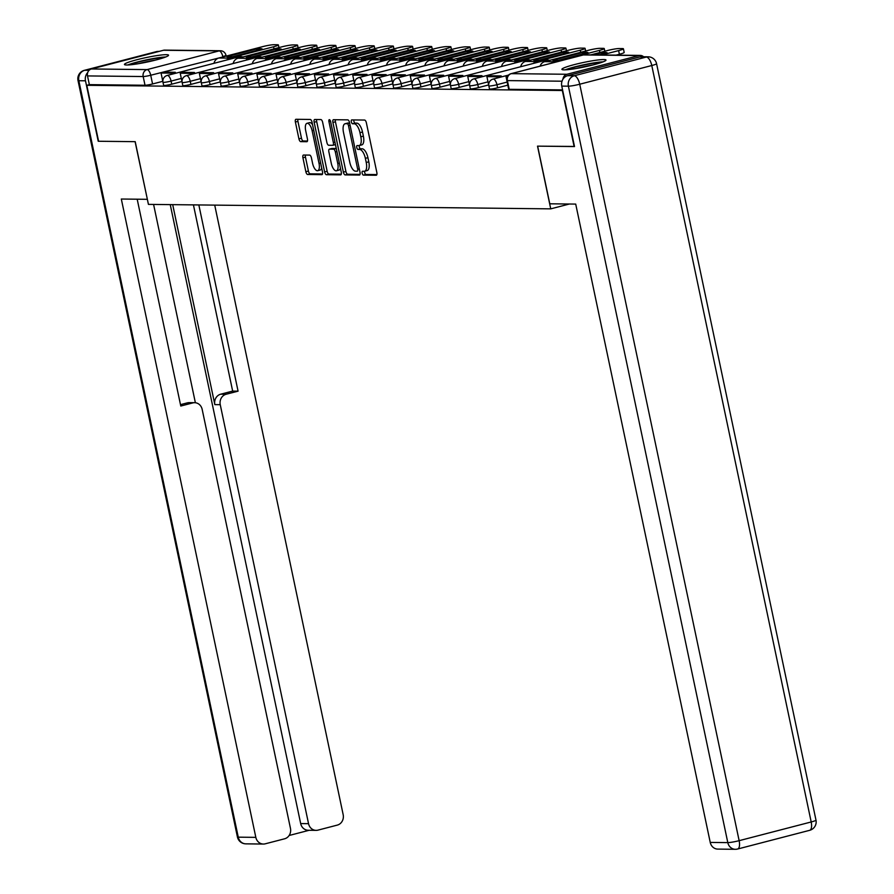 <?xml version="1.0" encoding="UTF-8"?>
<svg xmlns="http://www.w3.org/2000/svg" width="894" height="894" viewBox="0 0 894 894"><rect width="100%" height="100%" fill="white"/><g stroke="black" fill="none" stroke-linecap="round" stroke-linejoin="round"><path stroke-width="1.34" d="M366.786 170.609A9.074 3.744 -104.6 0 0 367.211 170.553L364.663 171.212A9.074 3.744 -104.6 0 1 364.238 171.268L362.584 171.246A1.989 0.816 -104.6 0 0 362.495 171.257A1.989 0.816 -104.6 0 0 362.148 173.168A1.989 0.816 -104.6 0 0 363.4 175.112L376.218 175.258A2.838 1.173 -104.6 0 0 376.34 175.235A2.838 1.173 -104.6 0 0 376.843 172.508L366.372 122.824A2.838 1.173 -104.6 0 0 364.584 120.053L351.767 119.908A1.989 0.816 -104.6 0 0 351.677 119.919A1.989 0.816 -104.6 0 0 351.331 121.83A1.989 0.816 -104.6 0 0 352.582 123.774L354.236 123.785A9.074 3.744 -104.6 0 1 359.958 132.67L360.83 136.804A9.074 3.744 -104.6 0 1 359.254 145.543A9.074 3.744 -104.6 0 1 358.829 145.599L357.175 145.577A1.989 0.816 -104.6 0 0 357.086 145.588A1.989 0.816 -104.6 0 0 356.74 147.499A1.989 0.816 -104.6 0 0 357.991 149.443L359.645 149.466A9.074 3.744 -104.6 0 1 365.367 158.339L366.238 162.473A9.074 3.744 -104.6 0 1 364.663 171.212A1.989 0.816 -104.6 0 0 364.696 172.508A1.989 0.816 -104.6 0 0 365.948 174.453L376.866 174.576M353.812 119.93A1.989 0.816 -104.6 0 0 353.879 121.171A1.989 0.816 -104.6 0 0 355.13 123.115L356.784 123.126L354.236 123.785M359.232 145.554A1.989 0.816 -104.6 0 0 359.287 146.839A1.989 0.816 -104.6 0 0 360.539 148.784L362.193 148.795L359.645 149.466M564.08 69.866A22.529 2.291 -11.9 0 0 589.09 65.899A22.529 2.291 -11.9 0 0 605.998 60.054A22.529 2.291 -11.9 0 0 603.808 59.552A22.529 2.291 -11.9 0 0 578.798 63.508A22.529 2.291 -11.9 0 0 561.901 69.352A22.529 2.291 -11.9 0 0 564.08 69.866M126.635 64.994A22.529 2.291 -11.9 0 0 151.645 61.038A22.529 2.291 -11.9 0 0 168.553 55.182A22.529 2.291 -11.9 0 0 166.362 54.679A22.529 2.291 -11.9 0 0 141.353 58.635A22.529 2.291 -11.9 0 0 124.456 64.48A22.529 2.291 -11.9 0 0 126.635 64.994M303.547 155.031A2.838 1.173 -104.6 0 0 303.412 155.053A2.838 1.173 -104.6 0 0 302.921 157.78L305.86 171.715A2.838 1.173 -104.6 0 0 307.648 174.486L321.874 174.654A2.838 1.173 -104.6 0 0 322.008 174.632A2.838 1.173 -104.6 0 0 322.499 171.905L312.028 122.221A2.838 1.173 -104.6 0 0 310.24 119.45L296.015 119.282A2.838 1.173 -104.6 0 0 295.88 119.304A2.838 1.173 -104.6 0 0 295.389 122.031L298.931 138.872A2.838 1.173 -104.6 0 0 300.719 141.643L306.81 141.71A2.838 1.173 -104.6 0 0 306.944 141.699A2.838 1.173 -104.6 0 0 307.435 138.961L305.681 130.613A7.588 3.129 -104.6 0 1 307 123.316A7.588 3.129 -104.6 0 1 312.129 130.692L319.024 163.401A7.588 3.129 -104.6 0 1 317.705 170.698A7.588 3.129 -104.6 0 1 312.576 163.323L311.425 157.869A2.838 1.173 -104.6 0 0 309.637 155.098L303.547 155.031M574.484 146.46L537.517 146.147L550.738 208.861L148.426 204.38L135.218 141.665L98.597 141.263L86.807 85.299L562.695 90.506M574.138 146.56L562.348 90.596M343.374 172.14A2.838 1.173 -104.6 0 0 345.162 174.911L359.388 175.068A2.838 1.173 -104.6 0 0 359.522 175.056A2.838 1.173 -104.6 0 0 360.014 172.318L349.543 122.634A2.838 1.173 -104.6 0 0 347.755 119.863L333.518 119.707A2.838 1.173 -104.6 0 0 333.395 119.718A2.838 1.173 -104.6 0 0 332.903 122.456L343.374 172.14L345.911 171.469A2.838 1.173 -104.6 0 0 347.699 174.252L360.036 174.386M340.636 174.855L326.399 174.699A2.838 1.173 -104.6 0 1 324.611 171.927L314.14 122.243A2.838 1.173 -104.6 0 1 314.632 119.517A2.838 1.173 -104.6 0 1 314.766 119.494L320.857 119.561A2.838 1.173 -104.6 0 1 322.645 122.333L326.891 142.492A2.838 1.173 -104.6 0 0 328.679 145.264L332.724 145.309A2.838 1.173 -104.6 0 0 332.847 145.286A2.838 1.173 -104.6 0 0 333.35 142.559L328.925 121.584A1.989 0.816 -104.6 0 1 329.271 119.673A1.989 0.816 -104.6 0 1 330.612 121.595L341.262 172.117A2.838 1.173 -104.6 0 1 340.759 174.844A2.838 1.173 -104.6 0 1 340.636 174.855L340.882 174.788M162.797 81.309L152.561 83.969L150.728 75.241A5.777 0.581 168.1 0 1 143.174 76.538L87.511 75.923A5.777 5.23 -89.4 0 1 91.423 68.972L163.479 50.265A5.777 5.23 -89.4 0 1 164.731 50.12L220.393 50.734A5.777 5.23 -89.4 0 0 219.153 50.891L163.479 50.265M86.807 85.299L89.355 84.639L87.511 75.923M643.579 56.769A5.777 5.23 90.6 0 0 639.02 55.562L566.964 74.269A5.777 5.23 90.6 0 0 562.952 79.197M488.75 85.343L486.917 76.649L497.857 76.772L498.07 77.789M469.585 85.131L467.752 76.437L478.681 76.549L478.905 77.577M450.408 84.919L448.576 76.213L459.516 76.336L459.728 77.365M431.243 84.706L429.411 76.001L440.351 76.124L440.563 77.152M412.078 84.494L410.245 75.789L421.175 75.912L421.398 76.94M392.902 84.282L391.069 75.577L402.009 75.699L402.222 76.716M373.737 84.07L371.904 75.364L382.844 75.487L383.057 76.504M354.572 83.857L352.739 75.152L363.668 75.275L363.892 76.292M335.395 83.645L333.563 74.94L344.503 75.062L344.715 76.079M316.23 83.421L314.397 74.727L325.338 74.85L325.55 75.867M297.065 83.209L295.232 74.515L306.161 74.638L306.385 75.655M277.889 82.997L276.056 74.303L286.996 74.425L287.209 75.442M271.351 74.37L271.139 73.353L260.199 73.23L256.891 74.09L258.735 82.807M252.186 74.157L251.963 73.129L241.034 73.017L237.726 73.867L239.57 82.583M220.382 82.36L218.549 73.654L229.49 73.777L229.702 74.805M201.217 82.147L199.384 73.442L210.325 73.565L210.537 74.593M182.052 81.935L180.219 73.23L191.148 73.353L191.361 74.37M181.963 81.522L171.737 84.181L171.078 81.086A5.777 0.581 168.1 0 1 162.976 82.248L163.624 85.343A5.777 0.581 -11.9 0 0 171.737 84.181M201.128 81.734L190.903 84.394L190.254 81.298A5.777 0.581 168.1 0 1 182.141 82.46L182.789 85.556A5.777 0.581 -11.9 0 0 190.903 84.394M220.304 81.946L210.068 84.606L209.419 81.51A5.777 0.581 168.1 0 1 201.306 82.673L201.966 85.768A5.777 0.581 -11.9 0 0 210.068 84.606M239.469 82.159L229.244 84.818L228.596 81.723A5.777 0.581 168.1 0 1 220.483 82.885L221.131 85.98A5.777 0.581 -11.9 0 0 229.244 84.818M258.634 82.371L248.409 85.031L247.761 81.935A5.777 0.581 168.1 0 1 239.648 83.097L240.296 86.193A5.777 0.581 -11.9 0 0 248.409 85.031M277.81 82.594L267.585 85.243L266.926 82.147A5.777 0.581 168.1 0 1 258.813 83.321L259.472 86.405A5.777 0.581 -11.9 0 0 267.585 85.243M296.976 82.807L286.75 85.455L286.102 82.36A5.777 0.581 168.1 0 1 277.989 83.533L278.637 86.617A5.777 0.581 -11.9 0 0 286.75 85.455M316.141 83.019L305.916 85.668L305.267 82.583A5.777 0.581 168.1 0 1 297.154 83.745L297.803 86.841A5.777 0.581 -11.9 0 0 305.916 85.668M335.317 83.231L325.092 85.88L324.433 82.796A5.777 0.581 168.1 0 1 316.32 83.958L316.979 87.053A5.777 0.581 -11.9 0 0 325.092 85.88M354.482 83.444L344.257 86.103L343.609 83.008A5.777 0.581 168.1 0 1 335.496 84.17L336.144 87.266A5.777 0.581 -11.9 0 0 344.257 86.103M373.647 83.656L363.422 86.316L362.774 83.22A5.777 0.581 168.1 0 1 354.661 84.382L355.309 87.478A5.777 0.581 -11.9 0 0 363.422 86.316M392.824 83.868L382.598 86.528L381.939 83.433A5.777 0.581 168.1 0 1 373.826 84.595L374.485 87.69A5.777 0.581 -11.9 0 0 382.598 86.528M411.989 84.081L401.764 86.74L401.115 83.645A5.777 0.581 168.1 0 1 393.002 84.807L393.651 87.903A5.777 0.581 -11.9 0 0 401.764 86.74M431.154 84.293L420.929 86.953L420.281 83.857A5.777 0.581 168.1 0 1 412.168 85.019L412.816 88.115A5.777 0.581 -11.9 0 0 420.929 86.953M450.33 84.505L440.105 87.165L439.446 84.07A5.777 0.581 168.1 0 1 431.333 85.232L431.992 88.327A5.777 0.581 -11.9 0 0 440.105 87.165M469.495 84.729L459.27 87.377L458.622 84.282A5.777 0.581 168.1 0 1 450.509 85.455L451.157 88.54A5.777 0.581 -11.9 0 0 459.27 87.377M488.66 84.941L478.435 87.59L477.787 84.494A5.777 0.581 168.1 0 1 469.674 85.668L470.322 88.752A5.777 0.581 -11.9 0 0 478.435 87.59M507.814 85.153L497.612 87.802L496.952 84.718A5.777 0.581 168.1 0 1 488.839 85.88L489.499 88.975A5.777 0.581 -11.9 0 0 497.612 87.802M550.738 208.861L569.389 204.011M89.355 84.639L145.018 85.254A5.777 0.581 -11.9 0 0 152.561 83.969M562.572 89.903L509.222 89.311A5.777 0.581 168.1 0 1 508.664 89.188L506.831 80.471A5.777 0.581 168.1 0 0 507.39 80.594L562.024 81.209M367.211 170.553A9.074 3.744 -104.6 0 0 368.786 161.814L366.238 162.473M362.193 148.795A9.074 3.744 -104.6 0 1 367.915 157.679L368.786 161.814M361.377 144.94A9.074 3.744 -104.6 0 0 361.802 144.884A9.074 3.744 -104.6 0 0 363.377 136.145L360.83 136.804M356.784 123.126A9.074 3.744 -104.6 0 1 362.506 132.01L363.377 136.145M335.418 119.729A2.838 1.173 -104.6 0 0 335.44 121.785L345.911 171.469M357.242 171.19A1.989 0.816 -104.6 0 0 357.343 171.179A1.989 0.816 -104.6 0 0 357.689 169.268L348.492 125.652A1.989 0.816 -104.6 0 0 347.241 123.707L345.497 123.696A9.074 3.744 -104.6 0 0 345.073 123.741A9.074 3.744 -104.6 0 0 343.497 132.48L349.777 162.295A9.074 3.744 -104.6 0 0 355.499 171.167L357.242 171.19M347.23 123.238A9.074 3.744 -104.6 0 1 347.621 123.081A9.074 3.744 -104.6 0 1 348.045 123.037L349.632 123.048M341.284 174.174L328.947 174.039L326.399 174.699M316.666 119.517A2.838 1.173 -104.6 0 0 316.688 121.584L327.159 171.268A2.838 1.173 -104.6 0 0 328.947 174.039M332.97 145.241L335.272 144.649A2.838 1.173 -104.6 0 0 335.395 144.627A2.838 1.173 -104.6 0 0 335.462 144.605M331.294 163.401A7.588 3.129 -104.6 0 0 336.435 170.776A7.588 3.129 -104.6 0 0 337.753 163.468L335.328 151.946A2.838 1.173 -104.6 0 0 333.54 149.175L329.495 149.13A2.838 1.173 -104.6 0 0 329.361 149.142A2.838 1.173 -104.6 0 0 328.869 151.868L331.294 163.401M336.435 170.776L338.982 170.117A7.588 3.129 -104.6 0 0 340.424 168.15M336.289 148.549A2.838 1.173 -104.6 0 0 336.077 148.505L333.54 149.175M331.786 148.527A2.838 1.173 -104.6 0 1 331.909 148.482A2.838 1.173 -104.6 0 1 332.043 148.46L336.077 148.505M317.705 170.698L320.253 170.039A7.588 3.129 -104.6 0 0 321.695 168.072M312.554 124.668A7.588 3.129 -104.6 0 0 309.547 122.646L307 123.316M297.903 119.304A2.838 1.173 -104.6 0 0 297.937 121.372L301.479 138.212A2.838 1.173 -104.6 0 0 303.267 140.984L307.469 141.029M305.435 155.053A2.838 1.173 -104.6 0 0 305.469 157.12L308.408 171.056A2.838 1.173 -104.6 0 0 310.196 173.827L322.533 173.972M507.401 76.515L506.082 76.862L507.222 76.873M506.082 76.862L506.753 80.013M616.011 55.137L619.397 54.266L618.626 50.6A8.672 0.883 -11.9 0 0 623.42 48.779A8.672 0.883 -11.9 0 0 622.57 48.578L619.006 48.544A8.672 0.883 -11.9 0 0 607.685 50.489L590.833 54.858M618.626 50.6L601.763 54.981M599.125 54.947L607.216 52.847A17.914 1.822 168.1 0 0 601.561 52.791L593.471 54.892M623.42 48.779L624.18 52.433A8.672 0.883 168.1 0 1 619.397 54.266M601.863 54.243L601.561 52.791M549.788 203.798L575.714 204.089L710.238 842.416L727.805 842.617L568.394 86.17L561.767 86.103L574.507 146.56L537.64 146.147L549.788 203.798M639.691 56.97L567.623 75.677L574.261 75.755L646.317 57.048L639.691 56.97A8.672 7.845 -89.4 0 1 641.557 56.747L648.195 56.814A8.672 7.845 90.6 0 0 646.317 57.048A8.672 3.576 -104.6 0 1 651.782 65.519L579.725 84.226L739.137 840.673L811.193 821.966L651.782 65.519A8.672 0.883 -11.9 0 0 656.576 63.697A8.672 8.672 0 0 0 648.195 56.814M809.685 830.314A8.672 8.672 0 0 0 815.987 820.144A8.672 0.883 -11.9 0 1 811.193 821.966A8.672 3.576 75.4 0 1 809.685 830.314L737.628 849.021A8.672 8.672 0 0 1 735.349 849.3A8.672 7.845 90.6 0 0 737.226 849.065A8.672 3.576 -104.6 0 0 737.628 849.021A8.672 3.576 -104.6 0 0 739.137 840.673A8.672 0.883 -11.9 0 1 727.805 842.617A8.672 7.845 90.6 0 0 735.349 849.3L717.781 849.099A8.672 7.845 -89.4 0 1 710.238 842.416M561.767 86.103A8.672 7.845 -89.4 0 1 567.623 75.677M87.724 72.548A8.672 7.845 90.6 0 0 85.489 80.795L98.228 141.252L135.095 141.665L147.354 199.284M147.242 199.317L121.316 199.027L255.829 837.365A8.672 7.845 90.6 0 0 263.372 844.048A8.672 7.845 90.6 0 0 265.25 843.813L284.605 838.795A8.672 7.845 90.6 0 0 290.461 828.369L202.167 409.374A8.672 7.845 90.6 0 0 194.624 402.691A8.672 7.845 90.6 0 0 192.746 402.926L187.349 402.859A8.672 7.845 -89.4 0 1 189.215 402.635L194.624 402.691M137.195 199.206L180.778 406.032L192.746 402.926M316.085 830.358L308.218 830.269A8.672 7.845 -89.4 0 1 300.675 823.586L308.542 823.676A8.672 7.845 90.6 0 0 316.085 830.358A8.672 7.845 90.6 0 0 317.962 830.135L337.306 825.106A8.672 7.845 90.6 0 0 343.173 814.691L214.716 205.117M289.131 835.488L309.168 830.28M226.104 394.265A8.672 7.845 90.6 0 0 220.248 404.68L214.839 404.624A8.672 7.845 -89.4 0 1 220.695 394.198L226.104 394.265L238.072 391.159L198.837 204.938M308.542 823.676L220.248 404.68M153.589 204.435L195.373 402.736M214.839 404.624L172.698 204.648M300.675 823.586L170.24 204.614M220.695 394.198L232.663 391.091L193.428 204.882M232.663 391.091L238.072 391.159M180.487 404.647L187.349 402.859M567.075 69.732A19.5 1.978 168.1 0 1 576.127 66.86A19.5 1.978 168.1 0 1 601.405 62.491M592.688 65.027A18.059 1.833 -11.9 0 0 577.032 68.279A18.059 1.833 -11.9 0 0 576.071 68.525M603.159 61.842A22.384 2.269 -11.9 0 0 574.898 66.849A22.384 2.269 -11.9 0 0 565.209 69.844M129.63 64.86A19.5 1.978 168.1 0 1 138.682 61.988A19.5 1.978 168.1 0 1 163.96 57.618M155.243 60.155A18.059 1.833 -11.9 0 0 139.587 63.407A18.059 1.833 -11.9 0 0 138.626 63.653M165.714 56.97A22.384 2.269 -11.9 0 0 137.452 61.977A22.384 2.269 -11.9 0 0 127.764 64.971M554.515 60.58A17.914 1.822 -11.9 0 0 558.471 60.311L588.04 52.634A17.914 1.822 168.1 0 0 582.396 52.578L552.816 60.256A17.914 1.822 -11.9 0 0 554.515 60.58M486.917 76.649L490.225 75.789L501.165 75.912L497.857 76.772M501.378 76.929L501.165 75.912M599.896 52.5L599.449 50.388A8.672 0.883 -11.9 0 0 604.243 48.567A8.672 0.883 -11.9 0 0 603.405 48.365L599.84 48.332A8.672 0.883 -11.9 0 0 588.52 50.265L544.714 61.641A7.219 6.537 90.6 0 0 540.088 66.145M599.449 50.388L555.655 61.764A7.219 6.537 90.6 0 0 553.833 62.569M582.698 54.031L582.396 52.578M535.35 60.367A17.914 1.822 -11.9 0 0 539.294 60.099L568.875 52.422A17.914 1.822 168.1 0 0 563.22 52.366L533.651 60.043A17.914 1.822 -11.9 0 0 535.35 60.367M467.752 76.437L471.06 75.577L482 75.699L478.681 76.549M482.212 76.716L482 75.699M580.731 52.288L580.284 50.176A8.672 0.883 -11.9 0 0 585.078 48.354A8.672 0.883 -11.9 0 0 584.24 48.153L580.675 48.12A8.672 0.883 -11.9 0 0 569.344 50.053L525.549 61.429A7.219 6.537 90.6 0 0 520.688 66.726M580.284 50.176L536.489 61.552A7.219 6.537 90.6 0 0 533.394 63.429M563.533 53.808L563.22 52.366M516.173 60.155A17.914 1.822 -11.9 0 0 520.129 59.887L549.709 52.21A17.914 1.822 168.1 0 0 544.055 52.154L514.475 59.831A17.914 1.822 -11.9 0 0 516.173 60.155M448.576 76.213L451.895 75.364L462.824 75.476L459.516 76.336M463.036 76.504L462.824 75.476M561.555 52.075L561.119 49.963A8.672 0.883 -11.9 0 0 565.913 48.142A8.672 0.883 -11.9 0 0 565.064 47.941L561.499 47.896A8.672 0.883 -11.9 0 0 550.179 49.84L506.384 61.217A7.219 6.537 90.6 0 0 501.523 66.514M561.119 49.963L517.313 61.34A7.219 6.537 90.6 0 0 514.229 63.217M544.357 53.595L544.055 52.154M497.008 59.943A17.914 1.822 -11.9 0 0 500.964 59.674L530.533 51.997A17.914 1.822 168.1 0 0 524.89 51.93L495.31 59.619A17.914 1.822 -11.9 0 0 497.008 59.943M429.411 76.001L432.718 75.152L443.659 75.264L440.351 76.124M443.871 76.292L443.659 75.264M542.39 51.863L541.943 49.751A8.672 0.883 -11.9 0 0 546.737 47.918A8.672 0.883 -11.9 0 0 545.899 47.728L542.334 47.684A8.672 0.883 -11.9 0 0 531.014 49.628L487.208 61.004A7.219 6.537 90.6 0 0 482.347 66.301M541.943 49.751L498.148 61.127A7.219 6.537 90.6 0 0 495.064 63.005M525.191 53.383L524.89 51.93M477.843 59.719A17.914 1.822 -11.9 0 0 481.788 59.462L511.368 51.785A17.914 1.822 168.1 0 0 505.713 51.718L476.144 59.395A17.914 1.822 -11.9 0 0 477.843 59.719M410.245 75.789L413.553 74.928L424.494 75.051L421.175 75.912M424.706 76.079L424.494 75.051M523.225 51.651L522.778 49.539A8.672 0.883 -11.9 0 0 527.572 47.706A8.672 0.883 -11.9 0 0 526.734 47.516L523.169 47.471A8.672 0.883 -11.9 0 0 511.837 49.416L468.043 60.792A7.219 6.537 90.6 0 0 463.181 66.089M522.778 49.539L478.983 60.904A7.219 6.537 90.6 0 0 475.887 62.792M506.026 53.171L505.713 51.718M458.667 59.507A17.914 1.822 -11.9 0 0 462.623 59.25L492.203 51.573A17.914 1.822 168.1 0 0 486.548 51.506L456.968 59.183A17.914 1.822 -11.9 0 0 458.667 59.507M391.069 75.577L394.388 74.716L405.317 74.839L402.009 75.699M405.53 75.867L405.317 74.839M504.048 51.439L503.613 49.326A8.672 0.883 -11.9 0 0 508.407 47.494A8.672 0.883 -11.9 0 0 507.557 47.304L503.992 47.259A8.672 0.883 -11.9 0 0 492.672 49.204L448.877 60.569A7.219 6.537 90.6 0 0 444.016 65.877M503.613 49.326L459.807 60.691A7.219 6.537 90.6 0 0 456.722 62.569M486.85 52.958L486.548 51.506M439.502 59.295A17.914 1.822 -11.9 0 0 443.458 59.038L473.027 51.36A17.914 1.822 168.1 0 0 467.383 51.293L437.803 58.97A17.914 1.822 -11.9 0 0 439.502 59.295M371.904 75.364L375.212 74.504L386.152 74.627L382.844 75.487M386.364 75.644L386.152 74.627M484.883 51.226L484.436 49.114A8.672 0.883 -11.9 0 0 489.23 47.281A8.672 0.883 -11.9 0 0 488.392 47.091L484.827 47.047A8.672 0.883 -11.9 0 0 473.507 48.991L429.701 60.356A7.219 6.537 90.6 0 0 424.84 65.664M484.436 49.114L440.641 60.479A7.219 6.537 90.6 0 0 437.557 62.356M467.685 52.746L467.383 51.293M420.336 59.082A17.914 1.822 -11.9 0 0 424.281 58.825L453.861 51.148A17.914 1.822 168.1 0 0 448.207 51.081L418.638 58.758A17.914 1.822 -11.9 0 0 420.336 59.082M352.739 75.152L356.047 74.291L366.987 74.414L363.668 75.275M367.199 75.431L366.987 74.414M465.718 51.014L465.271 48.902A8.672 0.883 -11.9 0 0 470.065 47.069A8.672 0.883 -11.9 0 0 469.227 46.879L465.662 46.834A8.672 0.883 -11.9 0 0 454.331 48.779L410.536 60.144A7.219 6.537 90.6 0 0 405.675 65.441M465.271 48.902L421.476 60.267A7.219 6.537 90.6 0 0 418.381 62.144M448.52 52.534L448.207 51.081M401.16 58.87A17.914 1.822 -11.9 0 0 405.116 58.613L434.696 50.936A17.914 1.822 168.1 0 0 429.042 50.869L399.462 58.546A17.914 1.822 -11.9 0 0 401.16 58.87M333.563 74.94L336.882 74.079L347.811 74.202L344.503 75.062M348.023 75.219L347.811 74.202M446.542 50.802L446.106 48.689A8.672 0.883 -11.9 0 0 450.889 46.857A8.672 0.883 -11.9 0 0 450.051 46.656L446.486 46.622A8.672 0.883 -11.9 0 0 435.166 48.567L391.371 59.932A7.219 6.537 90.6 0 0 386.51 65.228M446.106 48.689L402.3 60.054A7.219 6.537 90.6 0 0 399.216 61.932M429.343 52.321L429.042 50.869M381.995 58.658A17.914 1.822 -11.9 0 0 385.951 58.401L415.52 50.712A17.914 1.822 168.1 0 0 409.877 50.656L380.296 58.334A17.914 1.822 -11.9 0 0 381.995 58.658M314.397 74.727L317.705 73.867L328.646 73.99L325.338 74.85M328.858 75.007L328.646 73.99M427.377 50.589L426.93 48.466A8.672 0.883 -11.9 0 0 431.724 46.644A8.672 0.883 -11.9 0 0 430.886 46.443L427.321 46.41A8.672 0.883 -11.9 0 0 416.001 48.354L372.195 59.719A7.219 6.537 90.6 0 0 367.333 65.016M426.93 48.466L383.135 59.842A7.219 6.537 90.6 0 0 380.051 61.72M410.178 52.109L409.877 50.656M362.83 58.445A17.914 1.822 -11.9 0 0 366.775 58.177L396.355 50.5A17.914 1.822 168.1 0 0 390.7 50.444L361.131 58.121A17.914 1.822 -11.9 0 0 362.83 58.445M295.232 74.515L298.54 73.654L309.469 73.777L306.161 74.638M309.693 74.794L309.469 73.777M408.212 50.366L407.765 48.254A8.672 0.883 -11.9 0 0 412.559 46.432A8.672 0.883 -11.9 0 0 411.721 46.231L408.156 46.197A8.672 0.883 -11.9 0 0 396.824 48.131L353.029 59.507A7.219 6.537 90.6 0 0 348.168 64.804M407.765 48.254L363.97 59.63A7.219 6.537 90.6 0 0 360.874 61.507M391.013 51.897L390.7 50.444M343.654 58.233A17.914 1.822 -11.9 0 0 347.61 57.965L377.19 50.287A17.914 1.822 168.1 0 0 371.535 50.232L341.955 57.909A17.914 1.822 -11.9 0 0 343.654 58.233M276.056 74.303L279.375 73.442L290.304 73.565L286.996 74.425M290.516 74.582L290.304 73.565M389.035 50.153L388.599 48.041A8.672 0.883 -11.9 0 0 393.382 46.22A8.672 0.883 -11.9 0 0 392.544 46.019L388.979 45.985A8.672 0.883 -11.9 0 0 377.659 47.918L333.864 59.295A7.219 6.537 90.6 0 0 329.003 64.591M388.599 48.041L344.793 59.417A7.219 6.537 90.6 0 0 341.709 61.295M371.837 51.673L371.535 50.232M324.488 58.021A17.914 1.822 -11.9 0 0 328.444 57.752L358.013 50.075A17.914 1.822 168.1 0 0 352.37 50.019L322.79 57.697A17.914 1.822 -11.9 0 0 324.488 58.021M256.891 74.09L267.831 74.202L268.044 75.23M271.139 73.353L267.831 74.202M369.87 49.941L369.423 47.829A8.672 0.883 -11.9 0 0 374.217 46.007A8.672 0.883 -11.9 0 0 373.379 45.806L369.814 45.762A8.672 0.883 -11.9 0 0 358.494 47.706L314.688 59.082A7.219 6.537 90.6 0 0 309.827 64.379M369.423 47.829L325.628 59.205A7.219 6.537 90.6 0 0 322.544 61.083M352.672 51.461L352.37 50.019M305.323 57.808A17.914 1.822 -11.9 0 0 309.268 57.54L338.848 49.863A17.914 1.822 168.1 0 0 333.194 49.796L303.625 57.484A17.914 1.822 -11.9 0 0 305.323 57.808M237.726 73.867L248.655 73.99L248.878 75.018M251.963 73.129L248.655 73.99M350.705 49.729L350.258 47.617A8.672 0.883 -11.9 0 0 355.052 45.784A8.672 0.883 -11.9 0 0 354.214 45.594L350.649 45.549A8.672 0.883 -11.9 0 0 339.318 47.494L295.523 58.87A7.219 6.537 90.6 0 0 290.662 64.167M350.258 47.617L306.463 58.993A7.219 6.537 90.6 0 0 303.368 60.87M333.507 51.249L333.194 49.796M286.147 57.585A17.914 1.822 -11.9 0 0 290.103 57.328L319.683 49.651A17.914 1.822 168.1 0 0 314.029 49.583L284.448 57.261A17.914 1.822 -11.9 0 0 286.147 57.585M218.549 73.654L221.857 72.794L232.798 72.917L229.49 73.777M233.01 73.945L232.798 72.917M331.529 49.516L331.082 47.404A8.672 0.883 -11.9 0 0 335.876 45.572A8.672 0.883 -11.9 0 0 335.038 45.382L331.473 45.337A8.672 0.883 -11.9 0 0 320.153 47.281L276.358 58.658A7.219 6.537 90.6 0 0 271.497 63.955M331.082 47.404L287.287 58.769A7.219 6.537 90.6 0 0 284.203 60.658M314.33 51.036L314.029 49.583M266.982 57.372A17.914 1.822 -11.9 0 0 270.938 57.115L300.507 49.438A17.914 1.822 168.1 0 0 294.864 49.371L265.283 57.048A17.914 1.822 -11.9 0 0 266.982 57.372M199.384 73.442L202.692 72.582L213.632 72.705L210.325 73.565M213.845 73.733L213.632 72.705M312.364 49.304L311.917 47.192A8.672 0.883 -11.9 0 0 316.711 45.359A8.672 0.883 -11.9 0 0 315.873 45.169L312.308 45.125A8.672 0.883 -11.9 0 0 300.987 47.069L257.181 58.434A7.219 6.537 90.6 0 0 252.32 63.742M311.917 47.192L268.122 58.557A7.219 6.537 90.6 0 0 265.037 60.434M295.165 50.824L294.864 49.371M247.817 57.16A17.914 1.822 -11.9 0 0 251.762 56.903L281.342 49.226A17.914 1.822 168.1 0 0 275.687 49.159L246.118 56.836A17.914 1.822 -11.9 0 0 247.817 57.16M180.219 73.23L183.527 72.369L194.456 72.492L191.148 73.353M194.68 73.52L194.456 72.492M293.198 49.092L292.751 46.98A8.672 0.883 -11.9 0 0 297.546 45.147A8.672 0.883 -11.9 0 0 296.696 44.957L293.143 44.912A8.672 0.883 -11.9 0 0 281.811 46.857L238.016 58.222A7.219 6.537 90.6 0 0 233.155 63.53M292.751 46.98L248.957 58.345A7.219 6.537 90.6 0 0 245.861 60.222M276 50.612L275.687 49.159M228.64 56.948A17.914 1.822 -11.9 0 0 232.596 56.691L262.177 49.014A17.914 1.822 168.1 0 0 256.522 48.946L226.942 56.624A17.914 1.822 -11.9 0 0 228.64 56.948M175.503 73.297L175.291 72.28L164.351 72.157L161.043 73.017L171.983 73.14L172.196 74.157M161.043 73.017L162.887 81.734M175.291 72.28L171.983 73.14M274.022 48.879L273.575 46.767A8.672 0.883 -11.9 0 0 278.369 44.935A8.672 0.883 -11.9 0 0 277.531 44.745L273.966 44.7A8.672 0.883 -11.9 0 0 262.646 46.644L218.851 58.009A7.219 6.537 90.6 0 0 213.99 63.306M273.575 46.767L229.78 58.132A7.219 6.537 90.6 0 0 226.696 60.01M256.824 50.399L256.522 48.946M365.948 174.453L363.4 175.112M355.13 123.115L352.582 123.774M360.539 148.784L357.991 149.443M222.885 56.97L150.728 75.241A5.777 2.391 75.4 0 0 147.085 69.598L219.153 50.891A5.777 2.391 75.4 0 1 222.785 56.534A5.777 0.581 168.1 0 0 225.981 55.316A5.777 5.777 0 0 0 220.393 50.734M91.423 68.972L147.085 69.598A5.777 5.23 90.6 0 0 143.174 76.538L145.018 85.254M639.02 55.562L583.357 54.947L511.301 73.654L566.964 74.269M181.314 78.426L171.078 81.086A5.777 2.391 75.4 0 0 167.446 75.431A5.777 2.391 75.4 0 0 167.178 75.465A5.777 5.777 0 0 0 162.976 82.248M200.48 78.638L190.254 81.298A5.777 2.391 75.4 0 0 186.611 75.644A5.777 2.391 75.4 0 0 186.343 75.677A5.777 5.777 0 0 0 182.141 82.46M219.645 78.851L209.419 81.51A5.777 2.391 75.4 0 0 205.776 75.856A5.777 2.391 75.4 0 0 205.508 75.889A5.777 5.777 0 0 0 201.306 82.673M238.821 79.074L228.596 81.723A5.777 2.391 75.4 0 0 224.953 76.068A5.777 2.391 75.4 0 0 224.685 76.102A5.777 5.777 0 0 0 220.483 82.885M257.986 79.287L247.761 81.935A5.777 2.391 75.4 0 0 244.118 76.292A5.777 2.391 75.4 0 0 243.85 76.314A5.777 5.777 0 0 0 239.648 83.097M277.151 79.499L266.926 82.147A5.777 2.391 75.4 0 0 263.283 76.504A5.777 2.391 75.4 0 0 263.015 76.526A5.777 5.777 0 0 0 258.813 83.321M296.327 79.711L286.102 82.36A5.777 2.391 75.4 0 0 282.459 76.716A5.777 2.391 75.4 0 0 282.191 76.75A5.777 5.777 0 0 0 277.989 83.533M315.493 79.924L305.267 82.583A5.777 2.391 75.4 0 0 301.624 76.929A5.777 2.391 75.4 0 0 301.356 76.962A5.777 5.777 0 0 0 297.154 83.745M334.658 80.136L324.433 82.796A5.777 2.391 75.4 0 0 320.79 77.141A5.777 2.391 75.4 0 0 320.521 77.175A5.777 5.777 0 0 0 316.32 83.958M353.834 80.348L343.609 83.008A5.777 2.391 75.4 0 0 339.966 77.353A5.777 2.391 75.4 0 0 339.698 77.387A5.777 5.777 0 0 0 335.496 84.17M372.999 80.561L362.774 83.22A5.777 2.391 75.4 0 0 359.131 77.566A5.777 2.391 75.4 0 0 358.863 77.599A5.777 5.777 0 0 0 354.661 84.382M392.164 80.773L381.939 83.433A5.777 2.391 75.4 0 0 378.296 77.778A5.777 2.391 75.4 0 0 378.028 77.812A5.777 5.777 0 0 0 373.826 84.595M411.341 80.985L401.115 83.645A5.777 2.391 75.4 0 0 397.472 77.99A5.777 2.391 75.4 0 0 397.204 78.024A5.777 5.777 0 0 0 393.002 84.807M430.506 81.209L420.281 83.857A5.777 2.391 75.4 0 0 416.638 78.203A5.777 2.391 75.4 0 0 416.369 78.236A5.777 5.777 0 0 0 412.168 85.019M449.671 81.421L439.446 84.07A5.777 2.391 75.4 0 0 435.803 78.426A5.777 2.391 75.4 0 0 435.534 78.448A5.777 5.777 0 0 0 431.333 85.232M468.847 81.633L458.622 84.282A5.777 2.391 75.4 0 0 454.979 78.638A5.777 2.391 75.4 0 0 454.711 78.661A5.777 5.777 0 0 0 450.509 85.455M488.012 81.846L477.787 84.494A5.777 2.391 75.4 0 0 474.144 78.851A5.777 2.391 75.4 0 0 473.876 78.884A5.777 5.777 0 0 0 469.674 85.668M507.166 82.058L496.952 84.718A5.777 2.391 75.4 0 0 493.309 79.063A5.777 2.391 75.4 0 0 493.041 79.097A5.777 5.777 0 0 0 488.839 85.88M545.686 60.278A5.777 2.391 75.4 0 1 545.943 60.177A5.777 2.391 75.4 0 1 546.2 60.144A5.777 2.391 -104.6 0 1 547.586 60.893M526.521 60.066A5.777 2.391 75.4 0 1 526.767 59.954A5.777 2.391 75.4 0 1 527.035 59.932A5.777 2.391 -104.6 0 1 528.41 60.68M507.356 59.842A5.777 2.391 75.4 0 1 507.602 59.742A5.777 2.391 75.4 0 1 507.87 59.708A5.777 2.391 -104.6 0 1 509.245 60.468M488.18 59.63A5.777 2.391 75.4 0 1 488.437 59.529A5.777 2.391 75.4 0 1 488.694 59.496A5.777 2.391 -104.6 0 1 490.08 60.256M469.015 59.417A5.777 2.391 75.4 0 1 469.261 59.317A5.777 2.391 75.4 0 1 469.529 59.283A5.777 2.391 -104.6 0 1 470.903 60.043M449.85 59.205A5.777 2.391 75.4 0 1 450.095 59.105A5.777 2.391 75.4 0 1 450.364 59.071A5.777 2.391 -104.6 0 1 451.738 59.831M430.673 58.993A5.777 2.391 75.4 0 1 430.919 58.892A5.777 2.391 75.4 0 1 431.187 58.859A5.777 2.391 -104.6 0 1 432.573 59.619M411.508 58.78A5.777 2.391 75.4 0 1 411.754 58.68A5.777 2.391 75.4 0 1 412.022 58.646A5.777 2.391 -104.6 0 1 413.397 59.406M392.343 58.568A5.777 2.391 75.4 0 1 392.589 58.468A5.777 2.391 75.4 0 1 392.857 58.434A5.777 2.391 -104.6 0 1 394.232 59.194M373.167 58.356A5.777 2.391 75.4 0 1 373.413 58.255A5.777 2.391 75.4 0 1 373.681 58.222A5.777 2.391 -104.6 0 1 375.067 58.982M354.002 58.144A5.777 2.391 75.4 0 1 354.248 58.043A5.777 2.391 75.4 0 1 354.516 58.009A5.777 2.391 -104.6 0 1 355.89 58.758M334.837 57.931A5.777 2.391 75.4 0 1 335.082 57.819A5.777 2.391 75.4 0 1 335.351 57.797A5.777 2.391 -104.6 0 1 336.725 58.546M315.66 57.708A5.777 2.391 75.4 0 1 315.906 57.607A5.777 2.391 75.4 0 1 316.174 57.574A5.777 2.391 -104.6 0 1 317.56 58.334M296.495 57.495A5.777 2.391 75.4 0 1 296.741 57.395A5.777 2.391 75.4 0 1 297.009 57.361A5.777 2.391 -104.6 0 1 298.384 58.121M277.33 57.283A5.777 2.391 75.4 0 1 277.576 57.182A5.777 2.391 75.4 0 1 277.844 57.149A5.777 2.391 -104.6 0 1 279.219 57.909M258.154 57.071A5.777 2.391 75.4 0 1 258.4 56.97A5.777 2.391 75.4 0 1 258.668 56.937A5.777 2.391 -104.6 0 1 260.053 57.697M238.989 56.858A5.777 2.391 75.4 0 1 239.234 56.758A5.777 2.391 75.4 0 1 239.503 56.724A5.777 2.391 -104.6 0 1 240.877 57.484M509.222 89.311L507.39 80.594A5.777 5.23 90.6 0 1 511.301 73.654A5.777 2.391 -104.6 0 0 511.033 73.688A5.777 2.391 -104.6 0 0 510.664 73.867M506.831 80.471A5.777 5.777 0 0 1 511.033 73.688L583.089 54.97A5.777 2.391 -104.6 0 1 583.357 54.947A5.777 5.23 -89.4 0 1 584.609 54.791A5.777 5.777 0 0 0 583.089 54.97A5.777 2.391 -104.6 0 0 582.843 55.082M367.915 157.679L365.367 158.339M362.506 132.01L359.958 132.67M335.44 121.785L332.903 122.456M347.699 174.252L345.162 174.911M359.287 168.854L357.689 169.268M350.09 125.238L348.492 125.652M349.643 123.093L347.241 123.707M348.045 123.037L345.497 123.696M327.159 171.268L324.611 171.927M316.688 121.584L314.14 122.243M334.948 142.146L333.35 142.559M330.501 121.171L328.925 121.584M339.351 163.054L337.753 163.468M336.926 151.533L335.328 151.946M332.043 148.46L329.495 149.13M320.622 162.987L319.024 163.401M313.727 130.278L312.129 130.692M303.267 140.984L300.719 141.643M301.479 138.212L298.931 138.872M297.937 121.372L295.389 122.031M310.196 173.827L307.648 174.486M308.408 171.056L305.86 171.715M305.469 157.12L302.921 157.78M568.394 86.17A8.672 0.883 -11.9 0 0 579.725 84.226A8.672 3.576 75.4 0 0 574.261 75.755A8.672 7.845 90.6 0 0 568.394 86.17M158.305 51.617L84.718 70.302L89.076 70.347M85.489 80.795L78.851 80.728L238.262 837.164L255.829 837.365M245.805 843.847A8.672 7.845 -89.4 0 1 238.262 837.164A8.672 0.883 -11.9 0 1 237.424 836.974A8.672 8.672 0 0 0 245.805 843.847L263.372 844.048M78.851 80.728A8.672 7.845 -89.4 0 1 84.718 70.302A8.672 3.576 75.4 0 0 84.315 70.347A8.672 8.672 0 0 0 78.013 80.527A8.672 0.883 -11.9 0 0 78.851 80.728M84.315 70.347L156.372 51.64A8.672 3.576 -104.6 0 1 156.774 51.595A8.672 7.845 -89.4 0 1 158.651 51.371A8.672 8.672 0 0 0 156.372 51.64A8.672 3.576 -104.6 0 0 156.003 51.796M544.714 61.641L555.655 61.764M525.549 61.429L536.489 61.552M506.384 61.217L517.313 61.34M487.208 61.004L498.148 61.127M468.043 60.792L478.983 60.904M448.877 60.569L459.807 60.691M429.701 60.356L440.641 60.479M410.536 60.144L421.476 60.267M391.371 59.932L402.3 60.054M372.195 59.719L383.135 59.842M353.029 59.507L363.97 59.63M333.864 59.295L344.793 59.417M314.688 59.082L325.628 59.205M295.523 58.87L306.463 58.993M276.358 58.658L287.287 58.769M257.181 58.434L268.122 58.557M238.016 58.222L248.957 58.345M218.851 58.009L229.78 58.132M493.041 79.097L508.507 75.074M473.876 78.884L545.943 60.177A5.777 5.777 0 0 1 549.519 60.39M454.711 78.661L526.767 59.954A5.777 5.777 0 0 1 530.354 60.177M435.534 78.448L507.602 59.742A5.777 5.777 0 0 1 511.178 59.965M416.369 78.236L488.437 59.529A5.777 5.777 0 0 1 492.013 59.753M397.204 78.024L469.261 59.317A5.777 5.777 0 0 1 472.848 59.54M378.028 77.812L450.095 59.105A5.777 5.777 0 0 1 453.671 59.328M358.863 77.599L430.919 58.892A5.777 5.777 0 0 1 434.506 59.116M339.698 77.387L411.754 58.68A5.777 5.777 0 0 1 415.341 58.903M320.521 77.175L392.589 58.468A5.777 5.777 0 0 1 396.165 58.691M301.356 76.962L373.413 58.255A5.777 5.777 0 0 1 377 58.468M282.191 76.75L354.248 58.043A5.777 5.777 0 0 1 357.835 58.255M263.015 76.526L335.082 57.819A5.777 5.777 0 0 1 338.658 58.043M243.85 76.314L315.906 57.607A5.777 5.777 0 0 1 319.493 57.831M224.685 76.102L296.741 57.395A5.777 5.777 0 0 1 300.328 57.618M205.508 75.889L277.576 57.182A5.777 5.777 0 0 1 281.152 57.406M186.343 75.677L258.4 56.97A5.777 5.777 0 0 1 261.987 57.194M167.178 75.465L239.234 56.758A5.777 5.777 0 0 1 242.822 56.981M226.148 56.11L225.981 55.316M640.272 55.406L584.609 54.791M361.802 144.884L359.254 145.543M347.621 123.081L345.073 123.741M335.395 144.627L332.847 145.286M331.909 148.482L329.361 149.142M815.987 820.144L656.576 63.697M237.424 836.974L78.013 80.527M159.233 51.371L158.651 51.371M604.243 48.567L604.813 51.226M585.078 48.354L585.637 51.014M565.913 48.142L566.472 50.802M546.737 47.918L547.296 50.589M527.572 47.706L528.13 50.377M508.407 47.494L508.965 50.165M489.23 47.281L489.789 49.952M470.065 47.069L470.624 49.74M450.889 46.857L451.459 49.528M431.724 46.644L432.283 49.315M412.559 46.432L413.117 49.092M393.382 46.22L393.952 48.879M374.217 46.007L374.776 48.667M355.052 45.784L355.611 48.455M335.876 45.572L336.446 48.242M316.711 45.359L317.269 48.03M297.546 45.147L298.104 47.818M278.369 44.935L278.939 47.605"/></g></svg>
